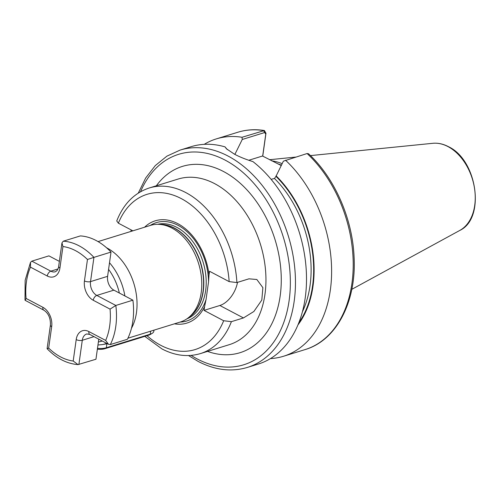 <?xml version="1.0" encoding="UTF-8"?>
<svg xmlns="http://www.w3.org/2000/svg" width="500" height="500" viewBox="0 0 500 500"><rect width="100%" height="100%" fill="white"/><g stroke="black" fill="none" stroke-linecap="round" stroke-linejoin="round"><path stroke-width="0.75" d="M98.069 241.594L150.519 225.381A50.556 34.669 72.8 0 1 159.362 224.363A50.556 34.669 72.8 0 1 171.863 228.056A50.556 34.669 72.8 0 1 200.644 271.906A50.556 34.669 72.8 0 1 188.256 317.838A50.556 34.669 72.8 0 1 180.381 321.987L127.931 338.2M106.562 247.775A50.556 34.669 72.8 0 1 107.125 248.062A50.556 34.669 72.8 0 1 131.456 328.3M281.2 165.506L262.512 156.019L248.744 160.275M180.119 150.087A113.75 78.006 -107.2 0 1 228.144 156.1A113.75 78.006 -107.2 0 1 294.844 268.925A113.75 78.006 -107.2 0 1 247.306 367.444L258.356 364.031A113.75 78.006 -107.2 0 0 306.456 275.094A113.75 78.006 -107.2 0 0 252.919 161.594C245.856 159.444 239.688 156.962 234.419 154.156L226.406 148.763L225.025 146.881A113.75 78.006 -107.2 0 0 191.169 146.669L180.119 150.087L166.906 156.15L155.294 165.588L145.662 178.044L138.3 193.081M144.575 227.219A53.525 36.706 72.8 0 1 183.406 227.188A53.525 36.706 72.8 0 1 209.019 274.956L209.531 271.269L229.163 281.625L236.9 282.556L248.95 278.825L256.831 279.494L262.887 287.663L261.8 300.069L253.881 311.488L243.456 317.938L231.4 321.662L223.669 320.737L204.037 310.381L219.856 305.494A21.669 13.006 117.8 0 0 237.5 282.369M174.438 323.825A53.525 36.706 72.8 0 0 204.556 306.694L206.069 299.444L208.538 281.887L209.019 274.956M229.163 281.625A81.25 55.719 -107.2 0 0 181.331 198.631A81.25 55.719 -107.2 0 0 118.375 223.188L132.881 230.837M118.375 223.188L116.737 220.969C123.456 203.975 134.275 192.981 149.194 187.994A86.669 59.431 72.8 0 1 185.781 192.575A86.669 59.431 72.8 0 1 236.9 282.556M204.556 306.694L204.037 310.381M234.875 154.4L242.256 139.475L242.025 137.275L264.419 130.531L265.969 133.256L262.75 156.144M308.544 153.775L307.1 153.531L283.381 161.169L275.963 176.381L274.469 178.475L271.106 179.344M270.431 358.594A113.75 78.006 -107.2 0 0 283.469 356.269A113.75 78.006 -107.2 0 0 331.613 272.738A113.75 78.006 -107.2 0 0 285.506 160.206M297.944 324.906A98.112 67.281 -107.2 0 0 276.044 175.8M225.025 146.881L227.356 149.644M242.025 137.275A113.75 78.006 -107.2 0 0 216.281 138.906A113.75 78.006 -107.2 0 0 204.206 144.344M234.919 154.106A98.112 67.281 -107.2 0 0 234.15 154.012M282.144 163.631A80.525 55.219 -107.2 0 0 271.6 160.794M262.669 156.1L265.769 134.056L264.606 132.562L242.256 139.475M281.194 165.525L279.587 164.719M265.969 133.256L265.769 134.056M63.281 241.188A63.194 43.338 72.8 0 1 93.938 257.362L111.013 252.081A63.194 43.338 72.8 0 0 80.363 235.912L63.281 241.188L61.962 242.887L62.944 246.55L59.931 267.987A15.169 10.4 72.8 0 1 47.275 276.012L30.475 267.15A58.863 40.362 -107.2 0 0 26.431 281.819A58.863 40.362 -107.2 0 0 26.075 298.438L25.175 300.344L43.869 310.206C48.463 313.256 50.637 318.225 50.406 325.119L47.094 348.681C56.525 358.419 66.831 363.731 78.012 364.613L95.95 359.237L98.775 339.169M87.463 259.481L93.938 257.362L90.531 281.606A10.831 7.431 -107.2 0 0 96.819 295.425L115.825 305.45L132.9 300.175A63.194 43.338 72.8 0 1 127.4 339.281L110.325 344.562L108.544 344.319L105.662 340.419A58.863 40.362 -107.2 0 0 110.056 309.131L93.256 300.269A15.169 10.4 72.8 0 1 84.45 280.919L87.463 259.481A58.863 40.362 -107.2 0 0 62.944 246.55M111.013 252.081L107.606 276.325A10.831 7.431 -107.2 0 0 113.894 290.15L132.9 300.175M30.475 267.15L30.488 262.4L31.837 261.15L48.913 255.869L59.363 261.381M26.075 298.438L42.881 307.3A15.169 10.4 72.8 0 1 51.681 326.65L48.669 348.088C46.769 348.762 46.619 348.85 48.225 348.35M48.669 348.088A58.863 40.362 -107.2 0 0 73.194 361.025L78.012 364.613M110.325 344.562A63.194 43.338 72.8 0 0 115.825 305.45L110.056 309.131M97.487 348.306A12.637 5.2 8 0 0 106.319 347.762L150.262 334.181A12.637 5.2 8 0 0 152.162 333.363L150.387 334.431A10.831 4.456 -172 0 1 148.756 335.138L104.812 348.719A10.831 4.456 -172 0 1 97.362 349.194M152.162 333.363A12.637 5.2 8 0 0 153.837 331.225L153.994 330.144M109.513 262.769A49.262 33.781 72.8 0 1 124.894 295.95M106.688 343.338A49.262 33.781 72.8 0 1 102.287 344.6L107.331 343.681M98.381 341.944A45.669 31.319 -107.2 0 0 102.263 341.006M119.344 293.019A45.669 31.319 -107.2 0 0 108.581 269.375M160.656 224.444A49.544 33.975 72.8 0 1 174.488 228.113A49.544 33.975 72.8 0 1 202.887 272.188A49.544 33.975 72.8 0 1 189.281 317.038M157.631 224.306A49.544 33.975 72.8 0 1 176.881 227.375A49.544 33.975 72.8 0 1 205.812 275.294A49.544 33.975 72.8 0 1 186.856 318.856M159.362 224.363L161.975 224.531A49.594 34.013 72.8 0 1 174.237 228.15A49.594 34.013 72.8 0 1 202.475 271.169A49.594 34.013 72.8 0 1 190.319 316.225L188.256 317.838M156.344 185.787A97.5 66.862 72.8 0 1 223.569 171.544A97.5 66.862 72.8 0 1 280.812 290.356A97.5 66.862 72.8 0 1 207.531 351.394M231.4 321.662A86.669 59.431 72.8 0 1 200.387 353.6L229.262 344.675A86.669 59.431 -107.2 0 0 265.481 269.613A86.669 59.431 -107.2 0 0 214.662 183.65A86.669 59.431 -107.2 0 0 178.075 179.069L149.194 187.994M191.131 355.4A110.144 75.531 -107.2 0 0 197.231 358.95A110.144 75.531 -107.2 0 0 289.113 300.637A110.144 75.531 -107.2 0 0 225.175 160.138A110.144 75.531 -107.2 0 0 140.544 191.731M281.388 165.144A79.875 54.775 -107.2 0 0 277.625 163.756M281.238 165.438A79.8 54.725 -107.2 0 0 280.106 164.975M432.831 143.3C438.019 142.812 443.219 143.931 448.431 146.669C477.325 159.931 485.688 218.506 459.769 230.444A46.044 31.575 -107.2 0 0 474.637 189.169A46.044 31.575 -107.2 0 0 447.994 146.6A46.044 31.575 -107.2 0 0 432.831 143.3L310.456 155.6M147.006 335.681A81.25 55.719 -107.2 0 0 160.719 345.294A81.25 55.719 -107.2 0 0 223.669 320.737M206.069 299.444A51.481 35.306 72.8 0 1 180.1 322.075M150.238 225.469A51.481 35.306 72.8 0 1 178.069 225.338A51.481 35.306 72.8 0 1 208.538 281.887M308.519 153.744C334.544 177.7 352.525 218.562 354.075 257.031C356.594 301.537 336.556 340.419 305.062 349.594A113.75 78.006 -107.2 0 0 353.206 266.062A113.75 78.006 -107.2 0 0 307.1 153.531M298.794 322.819A97.5 66.862 -107.2 0 0 275.963 176.381M302.413 311.756A95.694 65.625 -107.2 0 0 274.469 178.475M264.606 132.562L263.619 130.6A113.75 78.006 -107.2 0 0 237.875 132.231C246.375 129.625 255.225 129.062 264.419 130.531M132.188 230.469A110.144 75.531 -107.2 0 0 132.162 231.056M243.456 317.938L219.856 305.494M93.256 300.269A4.331 2.6 117.8 0 1 96.819 295.425L113.894 290.15M84.45 280.919A4.331 1.781 -172 0 0 90.531 281.606L107.606 276.325M31.837 261.15L50.838 271.169A10.831 7.431 -107.2 0 0 55.412 271.744L57.025 270.6C58.244 268.394 58.788 267.013 58.65 266.45A4.331 1.781 8 0 0 59.931 267.987M47.275 276.012A4.331 2.6 117.8 0 1 50.838 271.169L57.987 268.962M73.194 361.025L76.206 339.588A15.169 10.4 72.8 0 1 88.856 331.556A4.331 2.6 117.8 0 0 89.85 334.456L86.75 333.963A10.831 7.431 -107.2 0 0 82.287 340.275L94.006 336.65M76.206 339.588A4.331 1.781 8 0 0 82.287 340.275L78.875 364.519M88.856 331.556L105.662 340.419M42.881 307.3A4.331 2.6 117.8 0 0 43.869 310.206M51.681 326.65A4.331 1.781 -172 0 1 50.406 325.119M150.688 331.163L150.262 334.181L148.756 335.138M106.881 343.762L106.319 347.762L104.812 348.719M102.287 344.6L97.95 345.012M247.306 367.444C231.331 372.163 214.919 370.138 198.056 361.369L188.519 355.55M459.769 230.444L351.8 289.337M200.387 353.6C187.806 357.287 174.994 355.725 161.956 348.919L144.787 336.362M305.062 349.594L283.469 356.269M237.875 132.231L216.281 138.906M295.562 157.1L269.525 159.719M131.075 229.881L131.019 231.412M30.488 262.4L25.15 280.287L25 300.087M61.962 242.887L58.65 266.45M89.85 334.456L108.544 344.319"/></g></svg>
